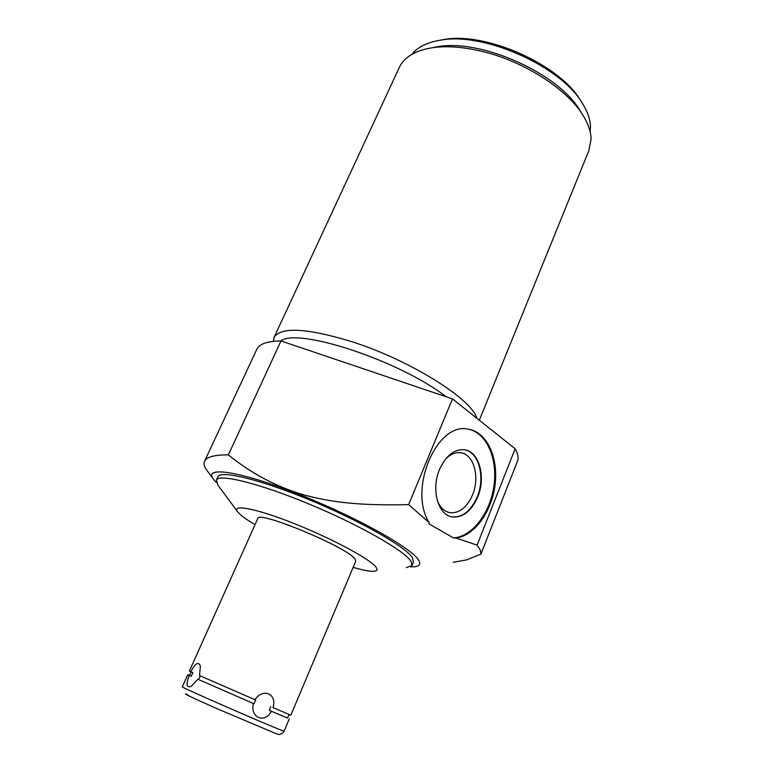 <?xml version="1.0" encoding="UTF-8"?>
<svg xmlns="http://www.w3.org/2000/svg" width="773" height="773" viewBox="0 0 773 773"><rect width="100%" height="100%" fill="white"/><g stroke="black" fill="none" stroke-linecap="round" stroke-linejoin="round"><path stroke-width="1.16" d="M255.013 524.683C248.133 520.587 243.099 517.098 239.92 514.219L237.813 512.006C231.011 503.793 255.399 508.199 293.112 523.128C330.747 537.969 369.504 558.686 375.813 566.899C378.045 569.72 377.263 571.189 373.465 571.324C369.301 571.411 362.527 570.087 353.155 567.353M257.738 518.615L257.824 518.412C258.346 510.335 346.565 546.926 354.807 558.753L355.735 561.227L290.822 715.228L272.985 707.527C277.478 694.028 262.946 687.564 254.984 699.71L199.521 675.573L200.391 666.258C198.526 661.253 195.356 663.089 190.863 671.785L189.375 671.119L257.824 518.412M237.524 511.61L217.928 485.202L216.411 479.985C219.435 473.569 259.786 483.492 309.558 504.238C359.3 524.896 404.25 550.579 410.994 561.227L411.98 565.575L406.289 567.614M453.229 562.3L466.592 559.894L480.912 554.096L480.294 550.057L477.067 545.149L455.925 538.008L453.461 537.911C472.361 536.771 490.469 512.644 494.005 485.415C497.754 458.186 486.323 432.378 468.013 429.112M216.295 482.381L213.744 479.56C202.458 465.993 237.591 470.457 295.305 492.923C352.952 515.262 411.284 547.584 418.502 560.019C421.15 564.309 419.381 566.58 413.188 566.831L410.492 566.822M216.411 479.985L217.976 476.583C221.068 470.042 261.448 479.83 311.171 500.537C360.885 521.166 405.757 546.936 412.434 557.7L413.391 562.116L412.173 565.092M453.461 537.911L429.131 523.949L429.131 522.567C408.057 489.657 436.542 422.435 467.549 429.054C486.072 431.179 498.276 456.176 495.232 483.444C492.401 510.711 474.873 535.718 455.925 538.008M480.912 554.096L517.833 460.273C518.596 457.104 517.707 453.278 515.156 448.765L452.485 398.897L280.986 340.951L228.373 454.872C251.718 473.801 277.256 487.251 305.006 495.232C334.081 502.875 362.006 505.639 408.637 504.624L429.131 522.567M228.373 454.872C214.894 454.814 207.009 456.824 204.719 460.901C203.309 463.5 204.082 466.699 207.029 470.506L213.261 478.902M477.733 496.923C486.217 476.989 479.038 451.055 464.187 449.693C454.07 449.113 445.866 455.684 439.576 469.404C430.88 489.29 437.982 515.127 452.205 516.953C462.892 517.881 471.404 511.204 477.733 496.923M452.485 398.897L408.637 504.624M515.156 448.765L477.067 545.149M280.986 340.951C267.787 341.086 259.796 343.734 257.003 348.884L256.53 349.908M446.127 396.742C400.095 360.856 297.74 327.259 280.783 340.951M476.873 418.299C472.042 399.361 411.352 360.923 353.561 342.236C308.214 328.235 281.787 326.506 274.251 337.038L273.313 341.337M479.318 420.251L588.842 150.696L591.103 138.947C590.91 131.574 588.137 123.593 582.774 115.013C566.986 89.098 524.191 61.502 482.7 51.54C463.385 46.853 446.408 45.617 431.759 47.82C415.352 50.612 404.666 56.873 399.699 66.623L399.013 68.101M582.774 115.013L579.837 110.355C558.493 73.242 480.236 38.36 437.045 46.815L432.02 47.771M439.885 40.254L444.002 39.52C485.686 31.606 559.575 64.555 580.397 100.229L582.233 103.109C587.538 111.505 590.282 119.342 590.475 126.608L590.147 131.758M582.233 103.109C560.715 66.188 483.85 31.925 440.726 40.128C427.266 42.293 417.681 47.008 411.961 54.284M451.384 516.779L451.722 516.847C462.409 517.775 470.921 511.098 477.25 496.817C485.521 477.318 478.902 451.925 464.525 449.751M445.422 459.23C450.224 454.292 455.249 452.128 460.495 452.736C473.733 453.973 480.159 477.076 472.574 494.836C466.921 507.532 459.336 513.475 449.818 512.654C444.243 511.494 440.069 507.446 437.286 500.518M289.073 714.484L287.546 718.098L269.275 710.339L287.575 718.049M271.391 711.266C264.752 723.934 249.95 717.682 253.36 703.478L198.584 679.554L200.226 675.882M198.584 679.554L253.36 703.478M197.878 679.264L191.24 686.337C186.438 688.067 185.771 684.434 189.24 675.418L191.26 676.298L189.501 675.476L191.105 671.892L192.883 672.665L190.863 671.785M189.53 675.418L187.762 674.713L189.24 675.418M192.883 672.665L191.26 676.298M269.275 710.339L270.869 706.599M255.641 699.99L254.017 703.749M187.762 674.713L182.312 686.868C179.22 686.482 270.357 726.32 282.319 730.562L284.126 731.113L289.295 718.861M187.607 694.569C180.573 692.115 190.177 696.724 216.411 708.406L275.69 733.48M399.699 66.623L274.251 337.038M437.045 46.815L431.759 47.82M444.002 39.52L440.726 40.128M257.003 348.884L204.719 460.901M451.722 516.847L452.205 516.953M448.784 512.422L449.818 512.654M284.116 731.132C281.672 734.369 279.101 735.229 276.405 733.732M191.878 685.98L191.24 686.337"/></g></svg>
